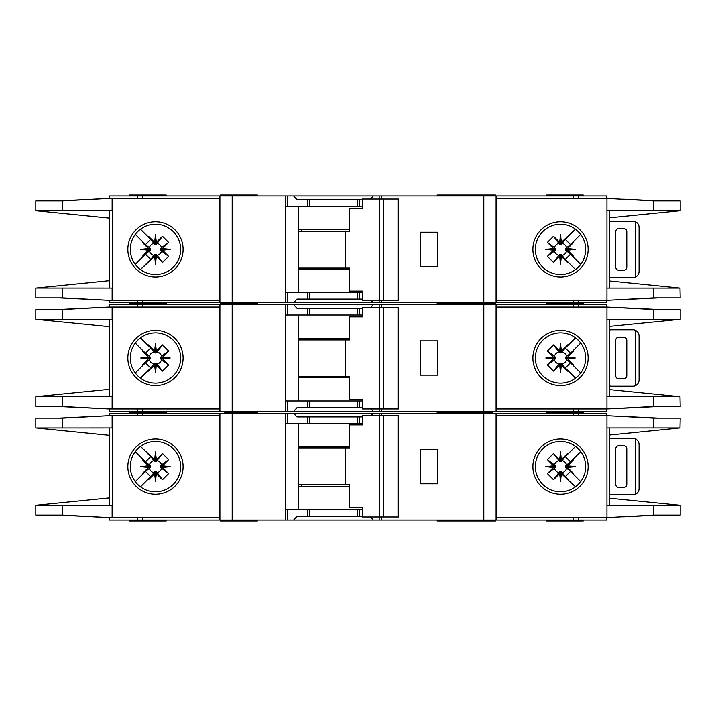 <?xml version="1.0" encoding="UTF-8"?>
<svg xmlns="http://www.w3.org/2000/svg" width="716" height="716" viewBox="0 0 716 716"><rect width="100%" height="100%" fill="white"/><g stroke="black" fill="none" stroke-linecap="round" stroke-linejoin="round"><path stroke-width="1.07" d="M355.234 407.708L349.712 407.708M317.188 407.708L311.666 407.708M311.666 308.292L317.188 308.292M349.712 308.292L355.234 308.292M155.47 363.227L154.549 363.236L154.549 365.142L155.47 365.044L155.47 363.227L157.189 364.068A6.31 6.31 0 0 0 161.548 359.718L160.715 358.922L162.613 358.922L162.532 357.15L168.609 351.001L161.548 356.282A6.31 6.31 0 0 0 157.189 351.932L156.401 352.764L156.401 350.858L154.629 350.947L148.472 344.87L153.761 351.932A6.31 6.31 0 0 0 149.402 356.282L150.235 357.078L148.337 357.078L148.418 358.85L142.341 364.999L149.402 359.718A6.31 6.31 0 0 0 153.761 364.068L154.549 363.236M149.402 359.718L150.235 358.922L150.235 357.078M153.761 351.932L155.014 353.006L156.401 352.764M561.451 363.236L559.599 363.236L559.599 365.142L561.371 365.053L567.528 371.13L561.451 363.236L561.451 365.142M559.599 365.142L553.522 371.13L547.391 364.999L554.452 359.718A6.31 6.31 0 0 0 558.811 364.068L559.599 363.236M554.452 359.718L555.285 358.922L555.285 357.078L553.387 357.078L553.468 358.85L547.391 364.999M553.387 357.078L547.391 351.001L553.522 344.87L558.811 351.932A6.31 6.31 0 0 0 554.452 356.282L555.285 357.078M558.811 351.932L560.986 353.006L561.451 350.858L560.53 350.956L560.53 352.773M565.756 358L565.765 358.922L567.663 358.922L567.573 358L565.756 358L565.765 357.078L567.663 357.078L573.659 351.001L566.598 356.282A6.31 6.31 0 0 0 562.239 351.932L561.451 352.764M567.582 357.15L575.243 358L567.573 358L567.663 357.078M559.679 350.947L560.53 343.286L560.53 350.956L559.599 350.858L559.599 352.764M161.548 356.282L160.465 357.544L160.715 358.922M160.706 358L170.193 358L162.532 358.85M160.715 357.078L162.613 357.078M155.47 352.773L155.47 343.286L156.321 350.947M154.549 352.764L154.549 350.858M437.172 411.396L437.172 412.318L464.541 412.318L464.541 411.396M257.348 411.396L257.348 412.318L249.982 412.318L249.982 411.396M492.098 411.396L492.098 412.318L470.448 412.318L492.098 412.318L492.098 413.23M166.21 411.396L166.21 412.318L129.39 412.318L166.21 412.318L166.21 413.23M495.472 304.604L495.472 303.682L437.172 303.682L464.541 303.682L464.541 302.77M437.172 304.604L437.172 302.77M458.652 304.604L458.652 302.77M257.348 304.604L257.348 303.682L220.528 303.682L220.528 304.604M546.406 304.604L546.406 303.682L583.236 303.682L546.406 303.682L546.406 302.77M130.312 358A25.158 25.158 0 0 0 155.47 383.158A25.158 25.158 0 0 0 180.638 358A25.158 25.158 0 0 0 155.47 332.842A25.158 25.158 0 0 0 130.312 358M155.47 385.629A27.629 27.629 0 0 1 127.842 358A27.629 27.629 0 0 1 155.47 330.371A27.629 27.629 0 0 1 183.099 358A27.629 27.629 0 0 1 155.47 385.629M560.53 332.842A25.158 25.158 0 0 1 575.404 337.71A25.158 25.158 0 0 0 535.362 358A25.158 25.158 0 0 0 575.404 378.29A25.158 25.158 0 0 0 575.404 337.71L577.606 339.527M560.53 385.629A27.629 27.629 0 0 1 532.901 358A27.629 27.629 0 0 1 560.53 330.371A27.629 27.629 0 0 1 588.158 358A27.629 27.629 0 0 1 560.53 385.629M578.322 375.784L575.404 378.29M679.994 396.646L680.2 406.482L653.583 406.482L606.962 408.934L606.962 396.664L679.994 396.664L609.62 389.602M653.583 309.518L680.2 309.518L680.2 319.336L606.962 319.336L606.962 307.066L653.583 309.518L653.583 319.336M609.62 326.398L679.994 319.354M579.996 342.06L577.23 339.187M578.474 375.632L580.175 373.725M577.23 376.813A25.158 25.158 0 0 1 560.53 383.158M496.09 408.934L606.55 408.934L606.55 411.396L496.09 411.396L496.09 304.604L606.55 304.604L606.55 307.066L496.09 307.066M606.962 408.934L606.962 307.066M609.62 396.664L609.62 319.336M109.45 307.066L109.45 304.604L287.725 304.604L287.725 315.04L285.272 315.04L285.272 411.396L109.45 411.396L109.45 408.934M362.412 315.04L307.379 315.04L307.379 308.292L296.988 308.292L293.596 304.604L287.725 304.604M293.596 304.604L373.313 304.604L370.485 307.674M379.185 307.674L379.185 304.604L373.313 304.604M379.185 304.604L483.81 304.604L483.81 411.396L381.628 411.396L381.628 408.934M496.09 304.604L483.81 304.604M496.09 411.396L483.81 411.396M381.324 408.934L381.628 411.396M381.324 411.396L379.185 411.396L379.185 408.934M371.049 408.934L373.313 411.396L379.185 411.396M373.313 411.396L293.596 411.396L296.988 407.708L307.379 407.708L307.379 400.96L285.586 400.96L285.272 411.396M287.725 400.96L287.725 411.396L293.596 411.396M287.725 411.396L285.586 411.396M658.639 406.482L622.938 408.21M634 407.583L656.814 406.482M622.938 307.791L658.639 309.518M634 308.417L656.814 309.518M583.236 304.604L583.236 302.77M166.21 302.77L166.21 303.682L129.39 303.682L129.39 304.604M219.91 408.934L109.101 408.934L62.578 406.482L35.8 406.482L35.8 396.664L109.45 389.298M112.126 307.066L112.126 319.336L62.578 319.336L62.578 309.518L109.101 307.066L219.91 307.066M109.45 319.336L109.45 396.664M62.578 309.518L35.8 309.518L35.8 319.336L109.45 326.702M36.024 396.664L112.126 396.664L112.126 408.934M62.578 319.336L36.024 319.336M148.337 357.078L142.341 351.001L142.672 350.41L145.473 353.203L135.27 343M145.473 353.203L150.682 347.994L147.881 345.202L150.682 347.994M140.479 337.791L147.881 345.202L148.472 344.87M154.549 365.142L140.479 378.209L150.682 368.006L145.473 362.797L135.27 373L142.672 365.59L142.341 364.999M154.629 350.947L155.47 343.286M156.401 350.858L162.478 344.87L168.609 351.001M162.532 357.15L170.193 358M162.613 358.922L168.609 364.999L162.478 371.13L157.189 364.068M156.321 365.053L155.47 372.714L155.47 365.044L156.321 365.053L162.478 371.13M155.47 372.714L154.629 365.053M147.881 370.798L150.682 368.006M145.473 362.797L142.672 365.59M148.418 358.85L140.757 358L148.418 357.15M109.101 307.066L58.828 309.518M60.359 309.518L97.671 307.665M58.828 406.482L109.101 408.934M60.359 406.482L97.671 408.335M219.91 411.396L219.91 304.604M307.379 315.04L287.725 315.04M307.379 308.292L362.412 308.292M437.476 375.184L437.476 340.816L420.292 340.816L420.292 375.184L437.476 375.184M129.39 411.396L129.39 413.23M546.406 411.396L546.406 412.318L583.236 412.318L583.236 411.396M362.412 400.96L307.379 400.96M362.412 407.708L307.379 407.708M298.348 315.04L298.348 400.96M437.172 413.23L437.172 412.318L470.448 412.318L470.448 411.396M226.668 411.396L226.668 412.318L257.348 412.318L257.348 413.23M224.824 411.396L224.824 412.318L249.982 412.318L249.982 413.23M149.402 356.282L142.341 351.001M153.761 364.068L148.472 371.13M162.478 344.87L157.189 351.932M168.609 364.999L161.548 359.718M156.401 365.142L156.401 363.236M148.337 358.922L150.235 358.922M140.757 358L150.244 358M567.663 358.922L573.659 364.999L573.328 365.59L570.527 362.797L580.73 373M570.527 362.797L565.318 368.006L568.119 370.798L565.318 368.006M575.521 378.209L568.119 370.798L567.528 371.13M561.451 350.858L575.521 337.8L565.318 347.994L570.527 353.203L580.73 343L573.328 350.41L573.659 351.001M561.371 365.053L560.53 372.714L559.679 365.053M553.468 358.85L545.807 358L553.468 357.15M559.599 350.858L553.522 344.87M560.53 343.286L561.371 350.947M568.119 345.202L565.318 347.994M570.527 353.203L573.328 350.41M575.243 358L567.582 358.85M623.734 337.138L618.83 337.138A3.07 3.07 0 0 0 615.76 340.198L615.76 375.802A3.07 3.07 0 0 0 618.83 378.862L623.734 378.862A3.07 3.07 0 0 0 626.804 375.802L626.804 340.198A3.07 3.07 0 0 0 623.734 337.138M635.396 385.718L635.396 330.282C637.732 331.436 638.958 333.307 639.084 335.902L639.084 380.098C638.958 382.693 637.732 384.564 635.396 385.718A6.14 6.14 0 0 1 632.944 386.228L611.464 386.228A6.14 6.14 0 0 1 609.62 385.951M609.62 330.049A6.14 6.14 0 0 1 611.464 329.772L632.944 329.772A6.14 6.14 0 0 1 635.396 330.282M547.391 351.001L554.452 356.282M555.294 358L545.807 358M555.285 358.922L553.387 358.922M562.239 351.932L567.528 344.87M553.522 371.13L558.811 364.068M566.598 356.282L565.765 357.078M560.53 363.227L560.53 372.714M562.239 364.068A6.31 6.31 0 0 0 566.598 359.718L565.765 358.922M566.598 359.718L573.659 364.999M383.678 408.934L362.412 408.934L362.412 399.734L349.703 399.734L349.703 376.714L345.685 376.714L345.685 339.894L349.703 339.894L349.703 316.884L362.412 316.884L362.412 307.674L398.015 307.674L398.015 408.934L383.678 408.934L383.678 307.674M398.015 408.934L398.472 408.934L398.472 307.674L398.015 307.674M379.364 408.934L379.364 307.674M362.412 316.884L361.652 316.884M298.348 376.714L345.685 376.714M345.685 339.894L298.348 339.894M349.703 377.636L298.348 377.636M298.348 338.364L349.703 338.364M355.234 299.082L349.712 299.082M317.188 299.082L311.666 299.082M311.666 199.666L317.188 199.666M349.712 199.666L355.234 199.666M155.47 254.601L154.549 254.61L154.549 256.516L155.47 256.418L155.47 254.601L157.189 255.442A6.31 6.31 0 0 0 161.548 251.092L160.715 250.296L162.613 250.296L162.532 248.524L168.609 242.375L161.548 247.655A6.31 6.31 0 0 0 157.189 243.306L156.401 244.129L156.401 242.232L154.629 242.321L148.472 236.244L153.761 243.306A6.31 6.31 0 0 0 149.402 247.655L150.235 248.452L148.337 248.452L148.418 250.215L142.341 256.373L149.402 251.092A6.31 6.31 0 0 0 153.761 255.442L154.549 254.61M149.402 251.092L150.235 250.296L150.235 248.452M153.761 243.306L155.014 244.38L156.401 244.129M561.451 254.61L559.599 254.61L559.599 256.516L561.371 256.426L567.528 262.504L561.451 254.61L561.451 256.516M559.599 256.516L553.522 262.504L547.391 256.373L554.452 251.092A6.31 6.31 0 0 0 558.811 255.442L559.599 254.61M554.452 251.092L555.285 250.296L555.285 248.452L553.387 248.452L553.468 250.215L547.391 256.373M553.387 248.452L547.391 242.375L553.522 236.244L558.811 243.306A6.31 6.31 0 0 0 554.452 247.655L555.285 248.452M558.811 243.306L560.986 244.38L561.451 242.232L560.53 242.321L560.53 244.147M565.756 249.374L565.765 250.296L567.663 250.296L567.573 249.374L565.756 249.374L565.765 248.452L567.663 248.452L573.659 242.375L566.598 247.655A6.31 6.31 0 0 0 562.239 243.306L561.451 244.129M567.582 248.524L575.243 249.374L567.573 249.374L567.663 248.452M559.679 242.321L560.53 234.66L560.53 242.321L559.599 242.232L559.599 244.129M161.548 247.655L160.465 248.917L160.715 250.296M160.706 249.374L170.193 249.374L162.532 250.215M160.715 248.452L162.613 248.452M155.47 244.147L155.47 234.66L156.321 242.321M154.549 244.129L154.549 242.232M257.348 302.77L257.348 303.682L249.982 303.682L249.982 302.77M492.098 302.77L492.098 303.682M495.472 195.978L495.472 195.056L437.172 195.056L437.172 195.978M458.652 195.978L458.652 195.056M257.348 195.978L257.348 195.056L220.528 195.056L220.528 195.978M546.406 195.978L546.406 195.056L583.236 195.056L583.236 195.978M130.312 249.374A25.158 25.158 0 0 0 155.47 274.532A25.158 25.158 0 0 0 180.638 249.374A25.158 25.158 0 0 0 155.47 224.206A25.158 25.158 0 0 0 130.312 249.374M155.47 277.002A27.629 27.629 0 0 1 127.842 249.374A27.629 27.629 0 0 1 155.47 221.745A27.629 27.629 0 0 1 183.099 249.374A27.629 27.629 0 0 1 155.47 277.002M560.53 224.206A25.158 25.158 0 0 1 575.404 229.084A25.158 25.158 0 0 0 535.362 249.374A25.158 25.158 0 0 0 575.404 269.663A25.158 25.158 0 0 0 575.404 229.084L577.606 230.901M560.53 277.002A27.629 27.629 0 0 1 532.901 249.374A27.629 27.629 0 0 1 560.53 221.745A27.629 27.629 0 0 1 588.158 249.374A27.629 27.629 0 0 1 560.53 277.002M578.322 267.158L575.404 269.663M679.994 288.02L680.2 297.856L653.583 297.856L606.962 300.308L606.962 288.038L679.994 288.038L609.62 280.976M653.583 200.892L680.2 200.892L680.2 210.71L606.962 210.71L606.962 198.43L653.583 200.892L653.583 210.71M609.62 217.762L679.994 210.728M579.996 233.434L577.23 230.561M578.474 267.005L580.175 265.099M577.23 268.187A25.158 25.158 0 0 1 560.53 274.532M496.09 300.308L606.55 300.308L606.55 302.77L496.09 302.77L496.09 195.978L606.55 195.978L606.55 198.43L496.09 198.43M606.962 300.308L606.962 198.43M609.62 288.038L609.62 210.71M109.45 198.43L109.45 195.978L287.725 195.978L287.725 206.414L285.272 206.414L285.272 302.77L109.45 302.77L109.45 300.308M362.412 206.414L307.379 206.414L307.379 199.666L296.988 199.666L293.596 195.978L287.725 195.978M293.596 195.978L373.313 195.978L370.485 199.048M379.185 199.048L379.185 195.978L373.313 195.978M379.185 195.978L483.81 195.978L483.81 302.77L381.628 302.77L381.628 300.308M496.09 195.978L483.81 195.978M496.09 302.77L483.81 302.77M381.324 300.308L381.628 302.77M381.324 302.77L379.185 302.77L379.185 300.308M371.049 300.308L373.313 302.77L379.185 302.77M373.313 302.77L293.596 302.77L296.988 299.082L307.379 299.082L307.379 292.334L285.586 292.334L285.272 302.77M287.725 292.334L287.725 302.77L293.596 302.77M287.725 302.77L285.586 302.77M658.639 297.856L622.938 299.583M634 298.957L656.814 297.856M622.938 199.164L658.639 200.892M634 199.791L656.814 200.892M166.21 195.978L166.21 195.056L129.39 195.056L129.39 195.978M219.91 300.308L109.101 300.308L62.578 297.856L35.8 297.856L35.8 288.038L109.45 280.672M112.126 198.43L112.126 210.71L62.578 210.71L62.578 200.892L109.101 198.43L219.91 198.43M109.45 210.71L109.45 288.038M62.578 200.892L35.8 200.892L35.8 210.71L109.45 218.076M112.126 300.308L112.126 288.038L36.024 288.011M62.578 210.71L36.024 210.71M148.337 248.452L142.341 242.375L142.672 241.784L145.473 244.577L135.27 234.374M145.473 244.577L150.682 239.368L147.881 236.575L150.682 239.368M140.479 229.165L147.881 236.575L148.472 236.244M154.549 256.516L140.479 269.574L150.682 259.371L145.473 254.171L135.27 264.374L142.672 256.963L142.341 256.373M154.629 242.321L155.47 234.66M156.401 242.232L162.478 236.244L168.609 242.375M162.532 248.524L170.193 249.374M162.613 250.296L168.609 256.373L162.478 262.504L157.189 255.442M156.321 256.426L155.47 264.088L155.47 256.418L156.321 256.426L162.478 262.504M155.47 264.088L154.629 256.426M147.881 262.172L150.682 259.371M145.473 254.171L142.672 256.963M148.418 250.215L140.757 249.374L148.418 248.524M109.101 198.43L58.828 200.892M60.359 200.892L97.671 199.039M58.828 297.856L109.101 300.308M60.359 297.856L97.671 299.709M219.91 302.77L219.91 195.978M307.379 206.414L287.725 206.414M307.379 199.666L362.412 199.666M437.476 266.558L437.476 232.19L420.292 232.19L420.292 266.558L437.476 266.558M129.39 302.77L129.39 303.682L166.21 303.682L166.21 304.604M362.412 292.334L307.379 292.334M362.412 299.082L307.379 299.082M298.348 206.414L298.348 292.334M470.448 302.77L470.448 303.682M226.668 302.77L226.668 303.682M149.402 247.655L142.341 242.375M153.761 255.442L148.472 262.504M162.478 236.244L157.189 243.306M168.609 256.373L161.548 251.092M156.401 256.516L156.401 254.61M148.337 250.296L150.235 250.296M140.757 249.374L150.244 249.374M567.663 250.296L573.659 256.373L573.328 256.963L570.527 254.171L580.73 264.374M570.527 254.171L565.318 259.371L568.119 262.172L565.318 259.371M575.521 269.574L568.119 262.172L567.528 262.504M561.451 242.232L575.521 229.165L565.318 239.368L570.527 244.577L580.73 234.374L573.328 241.784L573.659 242.375M561.371 256.426L560.53 264.088L559.679 256.426M553.468 250.215L545.807 249.374L553.468 248.524M559.599 242.232L553.522 236.244M560.53 234.66L561.371 242.321M568.119 236.575L565.318 239.368M570.527 244.577L573.328 241.784M575.243 249.374L567.582 250.215M623.734 228.502L618.83 228.502A3.07 3.07 0 0 0 615.76 231.572L615.76 267.166A3.07 3.07 0 0 0 618.83 270.236L623.734 270.236A3.07 3.07 0 0 0 626.804 267.166L626.804 231.572A3.07 3.07 0 0 0 623.734 228.502M635.396 277.092L635.396 221.656C637.732 222.81 638.958 224.681 639.084 227.276L639.084 271.462C638.958 274.067 637.732 275.937 635.396 277.092A6.14 6.14 0 0 1 632.944 277.602L611.464 277.602A6.14 6.14 0 0 1 609.62 277.325M609.62 221.423A6.14 6.14 0 0 1 611.464 221.146L632.944 221.146A6.14 6.14 0 0 1 635.396 221.656M547.391 242.375L554.452 247.655M555.294 249.374L545.807 249.374M555.285 250.296L553.387 250.296M562.239 243.306L567.528 236.244M553.522 262.504L558.811 255.442M566.598 247.655L565.765 248.452M560.53 254.601L560.53 264.088M562.239 255.442A6.31 6.31 0 0 0 566.598 251.092L565.765 250.296M566.598 251.092L573.659 256.373M383.678 300.308L362.412 300.308L362.412 291.108L349.703 291.108L349.703 268.088L345.685 268.088L345.685 231.268L349.703 231.268L349.703 208.258L362.412 208.258L362.412 199.048L398.015 199.048L398.015 300.308L383.678 300.308L383.678 199.048M398.015 300.308L398.472 300.308L398.472 199.048L398.015 199.048M379.364 300.308L379.364 199.048M362.412 208.258L361.652 208.258M298.348 268.088L345.685 268.088M345.685 231.268L298.348 231.268M349.703 269.01L298.348 269.01M298.348 229.738L349.703 229.738M156.321 459.574L155.47 451.912L155.47 459.582L156.321 459.574L162.478 453.497L156.401 461.39L154.549 461.39L154.549 459.484L140.479 446.426M157.189 460.558A6.31 6.31 0 0 1 161.548 464.908L160.715 465.704L162.613 465.704L162.532 467.476L170.193 466.626L162.532 465.785M162.532 467.476L168.609 473.625L160.715 467.548L160.715 465.704M161.548 468.345A6.31 6.31 0 0 1 157.189 472.694L156.401 471.871L156.401 473.768L154.629 473.679L155.47 481.34L156.321 473.679M154.629 473.679L148.472 479.756L154.549 471.871L156.401 471.871M560.53 461.399L560.53 459.582L561.371 459.574L567.528 453.497L561.451 461.39L559.599 461.39L559.599 459.484L553.522 453.497L547.391 459.627L554.452 464.908L555.294 466.626L555.285 467.548L553.387 467.548L547.391 473.625L553.522 479.756L558.811 472.694A6.31 6.31 0 0 1 554.452 468.345L555.285 467.548M562.239 460.558A6.31 6.31 0 0 1 566.598 464.908L565.765 465.704L567.663 465.704L567.582 467.476L575.243 466.626L567.582 465.785M567.582 467.476L573.659 473.625L565.765 467.548L565.765 465.704M566.598 468.345A6.31 6.31 0 0 1 562.239 472.694L561.451 471.871L561.451 473.768L559.679 473.679L560.53 481.34L561.371 473.679M558.811 472.694L560.064 471.62L561.451 471.871M575.243 466.626L565.756 466.626M560.53 481.34L560.53 471.853M160.706 466.626L170.193 466.626M155.47 471.853L155.47 481.34M470.448 413.23L470.448 412.318L464.541 412.318L464.541 413.23M437.172 520.022L437.172 520.944L458.652 520.944L458.652 520.022M495.472 520.022L495.472 520.944L458.652 520.944M257.348 520.022L257.348 520.944L220.528 520.944L220.528 520.022M546.406 520.022L546.406 520.944L583.236 520.944L583.236 520.022M155.47 441.468A25.158 25.158 0 0 1 180.638 466.626A25.158 25.158 0 0 1 155.47 491.794A25.158 25.158 0 0 1 130.312 466.626A25.158 25.158 0 0 1 155.47 441.468M155.47 494.255A27.629 27.629 0 0 0 183.099 466.626A27.629 27.629 0 0 0 155.47 438.998A27.629 27.629 0 0 0 127.842 466.626A27.629 27.629 0 0 0 155.47 494.255M577.23 447.813A25.158 25.158 0 0 0 560.53 441.468A25.158 25.158 0 0 1 575.404 486.916A25.158 25.158 0 0 1 560.53 491.794A25.158 25.158 0 0 0 575.404 486.916L577.606 485.099M560.53 494.255A27.629 27.629 0 0 0 588.158 466.626A27.629 27.629 0 0 0 560.53 438.998A27.629 27.629 0 0 0 532.901 466.626A27.629 27.629 0 0 0 560.53 494.255M578.322 448.843L580.175 450.901M578.474 448.995L575.404 446.337M579.996 482.566L577.23 485.439M679.994 427.98L680.2 418.144L653.583 418.144L606.962 415.692L606.962 427.962L679.994 427.962L609.62 435.024M653.583 515.108L680.2 515.108L680.2 505.29L606.962 505.29L606.962 517.57L653.583 515.108L653.583 505.29M609.62 498.238L679.994 505.272M560.53 491.794A25.158 25.158 0 0 1 535.362 466.626A25.158 25.158 0 0 1 560.53 441.468M496.09 415.692L606.55 415.692L606.55 413.23L496.09 413.23L496.09 520.022L606.55 520.022L606.55 517.57L496.09 517.57M606.962 415.692L606.962 517.57M609.62 427.962L609.62 505.29M496.09 520.022L483.81 520.022L483.81 413.23L381.628 413.23L381.628 415.692M379.185 516.952L379.185 520.022L483.81 520.022M379.185 520.022L373.313 520.022L370.485 516.952M362.412 509.586L307.379 509.586L307.379 516.334L296.988 516.334L293.596 520.022L373.313 520.022M293.596 520.022L287.725 520.022L287.725 509.586L285.272 509.586L285.272 413.23L109.45 413.23L109.45 415.692M232.19 413.23L232.19 520.022L287.725 520.022M232.19 520.022L142.403 520.022L142.403 517.57M109.45 517.57L109.45 520.022L142.403 520.022M496.09 413.23L483.81 413.23M362.412 423.666L287.725 423.666L287.725 413.23L285.272 413.23M287.725 413.23L293.596 413.23L296.988 416.918L307.379 416.918L307.379 423.666M371.049 415.692L373.313 413.23L293.596 413.23M373.313 413.23L379.185 413.23L379.185 415.692M381.324 415.692L381.324 413.23L379.185 413.23M634 417.043L656.814 418.144M658.639 418.144L622.938 416.417M622.938 516.836L658.639 515.108M634 516.209L656.814 515.108M166.21 520.022L166.21 520.944L129.39 520.944L129.39 520.022M112.126 517.57L112.126 505.29L62.578 505.29L62.578 515.108L109.101 517.57L219.91 517.57M219.91 415.692L109.101 415.692L62.578 418.144L35.8 418.144L35.8 427.962L109.45 435.328M109.45 505.29L109.45 427.962M62.578 515.108L35.8 515.108L35.8 505.29L109.45 497.924M36.024 505.272L62.578 505.29M112.126 415.692L112.126 427.962L36.024 427.989M148.337 467.548L148.418 465.785L140.757 466.626L150.244 466.626L150.235 467.548L148.337 467.548L142.341 473.625L142.672 474.216L145.473 471.423L135.27 481.626M150.682 476.632L147.881 479.425L150.682 476.632L145.473 471.423M140.479 486.835L147.881 479.425L148.472 479.756M154.549 459.484L155.47 459.582L155.47 461.399M155.47 451.912L154.629 459.574M162.613 465.704L168.609 459.627L162.478 453.497M156.401 473.768L162.478 479.756L168.609 473.625M147.881 453.828L150.682 456.629L147.881 453.828M150.682 456.629L145.473 461.829L142.672 459.037L142.341 459.627L149.402 464.908A6.31 6.31 0 0 1 153.761 460.558L148.472 453.497M135.27 451.626L145.473 461.829M140.757 466.626L148.418 467.476M148.418 465.785L142.341 459.627M60.359 515.108L97.671 516.961M58.828 515.108L109.101 517.57M58.828 418.144L109.101 415.692M60.359 418.144L97.671 416.291M219.91 413.23L219.91 520.022M307.379 509.586L287.725 509.586M349.712 516.334L355.234 516.334M311.666 516.334L317.188 516.334M307.379 516.334L362.412 516.334M437.476 449.442L437.476 483.81L420.292 483.81L420.292 449.442L437.476 449.442M546.406 413.23L546.406 412.318L583.236 412.318L583.236 413.23M362.412 416.918L307.379 416.918M317.188 416.918L311.666 416.918M355.234 416.918L349.712 416.918M287.725 423.666L285.586 423.666L285.586 413.23M298.348 509.586L298.348 423.666M226.668 413.23L226.668 412.318L224.824 412.318L224.824 413.23M153.761 472.694A6.31 6.31 0 0 1 149.402 468.345L142.341 473.625M154.549 471.871L154.549 473.768M162.478 479.756L157.189 472.694M160.715 467.548L162.613 467.548M168.609 459.627L161.548 464.908M156.401 459.484L156.401 461.39M153.761 460.558L154.549 461.39M148.337 465.704L150.235 465.704L150.244 466.626M149.402 464.908L150.235 465.704M149.402 468.345L150.235 467.548M567.663 465.704L573.659 459.627L573.328 459.037L570.527 461.829L580.73 451.626M565.318 456.629L568.119 453.828L565.318 456.629L570.527 461.829M575.521 446.426L568.119 453.828L567.528 453.497M561.451 473.768L575.521 486.835M559.679 473.679L553.522 479.756M553.387 467.548L553.468 465.785L545.807 466.626L553.468 467.476M553.468 465.785L547.391 459.627M559.599 459.484L560.53 459.582L560.53 451.912L559.679 459.574M561.371 459.574L560.53 451.912M568.119 479.425L565.318 476.632L568.119 479.425M565.318 476.632L570.527 471.423L573.328 474.216L573.659 473.625M580.73 481.626L570.527 471.423M623.734 487.498L618.83 487.498A3.07 3.07 0 0 1 615.76 484.428L615.76 448.834A3.07 3.07 0 0 1 618.83 445.764L623.734 445.764A3.07 3.07 0 0 1 626.804 448.834L626.804 484.428A3.07 3.07 0 0 1 623.734 487.498M609.62 494.577A6.14 6.14 0 0 0 611.464 494.854L632.944 494.854A6.14 6.14 0 0 0 635.396 494.344C637.732 493.19 638.958 491.319 639.084 488.724L639.084 444.538C638.958 441.933 637.732 440.063 635.396 438.908L635.396 494.344M635.396 438.908A6.14 6.14 0 0 0 632.944 438.398L611.464 438.398A6.14 6.14 0 0 0 609.62 438.675M547.391 473.625L554.452 468.345M559.599 473.768L559.599 471.871M555.294 466.626L545.807 466.626M555.285 465.704L553.387 465.704M562.239 472.694L567.528 479.756M553.522 453.497L559.599 461.39M554.452 464.908A6.31 6.31 0 0 1 558.811 460.558M567.663 467.548L565.765 467.548M561.451 461.39L561.451 459.484M566.598 464.908L573.659 459.627M383.678 415.692L362.412 415.692L362.412 424.892L349.703 424.892L349.703 447.912L345.685 447.912L345.685 484.732L349.703 484.732L349.703 507.742L362.412 507.742L362.412 516.952L398.015 516.952L398.015 415.692L383.678 415.692L383.678 516.952M398.015 415.692L398.472 415.692L398.472 516.952L398.015 516.952M379.364 415.692L379.364 516.952M362.412 507.742L361.652 507.742M298.348 447.912L345.685 447.912M345.685 484.732L298.348 484.732M349.703 446.99L298.348 446.99M298.348 486.262L349.703 486.262M653.583 396.664L653.583 406.482M578.331 307.066L578.331 304.604M573.597 307.066L573.597 304.604M573.597 408.934L573.597 411.396M578.331 408.934L578.331 411.396M112.51 307.066L112.51 408.934M62.578 406.482L62.578 396.664M137.669 304.604L137.669 307.066M142.403 304.604L142.403 307.066M232.19 411.396L232.19 304.604M285.46 304.604L285.46 315.04M359.522 315.04L359.522 308.292M381.44 307.674L381.44 304.604M142.403 408.934L142.403 411.396M137.669 408.934L137.669 411.396M359.522 407.708L359.522 400.96M232.798 411.396L232.798 413.23M301.364 376.714L301.364 377.636M301.364 338.364L301.364 339.894M357.266 315.04L357.266 308.292M309.634 315.04L309.634 308.292M357.266 407.708L357.266 400.96M309.634 407.708L309.634 400.96M653.583 288.038L653.583 297.856M578.331 198.43L578.331 195.978M573.597 198.43L573.597 195.978M573.597 300.308L573.597 302.77M578.331 300.308L578.331 302.77M112.51 198.43L112.51 300.308M62.578 297.856L62.578 288.038M137.669 195.978L137.669 198.43M142.403 195.978L142.403 198.43M232.19 302.77L232.19 195.978M285.46 195.978L285.46 206.414M359.522 206.414L359.522 199.666M381.44 199.048L381.44 195.978M142.403 300.308L142.403 302.77M137.669 300.308L137.669 302.77M359.522 299.082L359.522 292.334M232.798 302.77L232.798 303.682M301.364 268.088L301.364 269.01M301.364 229.738L301.364 231.268M357.266 206.414L357.266 199.666M309.634 206.414L309.634 199.666M357.266 299.082L357.266 292.334M309.634 299.082L309.634 292.334M653.583 427.962L653.583 418.144M578.331 517.57L578.331 520.022M573.597 517.57L573.597 520.022M573.597 415.692L573.597 413.23M578.331 415.692L578.331 413.23M112.51 517.57L112.51 415.692M62.578 418.144L62.578 427.962M137.669 520.022L137.669 517.57M285.46 520.022L285.46 509.586M359.522 509.586L359.522 516.334M381.44 516.952L381.44 520.022M142.403 415.692L142.403 413.23M137.669 415.692L137.669 413.23M359.522 416.918L359.522 423.666M301.364 447.912L301.364 446.99M301.364 486.262L301.364 484.732M357.266 509.586L357.266 516.334M309.634 509.586L309.634 516.334M357.266 416.918L357.266 423.666M309.634 416.918L309.634 423.666M458.652 411.396L458.652 413.23M224.824 302.77L224.824 303.682"/></g></svg>
